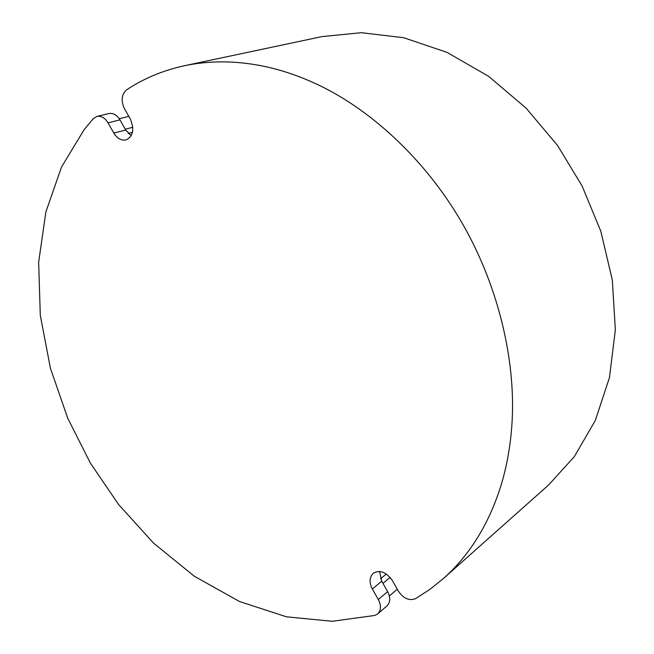 <?xml version="1.0" encoding="UTF-8"?>
<svg xmlns="http://www.w3.org/2000/svg" width="654" height="654" viewBox="0 0 654 654"><rect width="100%" height="100%" fill="white"/><g stroke="black" fill="none" stroke-linecap="round" stroke-linejoin="round"><path stroke-width="0.98" d="M93.285 118.644L84.145 129.639L61.525 167.007L45.894 211.88L38.643 262.262L40.303 315.392L50.423 368.276L67.722 418.192L90.391 463.106L118.587 504.52L153.584 543.172L194.5 576.37L239.593 601.549L286.436 616.804L332.322 621.3L374.775 615.447L377.693 613.918C381.143 610.337 381.347 605.547 378.323 599.538L372.347 588.992C369.06 582.6 369.379 577.351 373.279 573.239C379.778 569.601 386.122 571.997 392.302 580.433L398.36 591.102C403.485 598.574 409.249 601.075 415.658 598.598L429.907 589.368L443.486 578.471C469.874 554.944 489.127 523.699 501.226 484.753C506.736 466.474 510.259 447.017 511.78 426.383C516.398 366.036 500.449 289.616 462.223 223.259C423.947 156.927 367.213 107.011 314.721 83.238C296.802 75.055 278.956 69.226 261.191 65.743C234.451 60.593 208.871 60.585 184.461 65.727C163.001 70.419 143.716 78.464 126.598 89.851C121.505 94.438 120.81 100.749 124.513 108.785L130.391 119.142C134.56 129.492 133.114 136.424 126.05 139.956C121.088 140.667 117.017 138.378 113.829 133.064L108.024 122.829C104.926 117.843 101.239 115.701 96.972 116.396L93.285 118.644M184.461 65.727L322.144 36.575L361.4 32.7L403.755 37.728L447.009 52.377L488.587 76.314L526.037 108.073L557.47 145.36L582.06 185.9L600.781 231.148L612.332 280.026L615.357 329.861L609.454 377.62L595.271 420.547L574.326 456.647L548.649 484.941L443.486 578.471M379.582 571.424L381.732 581.185L387.65 591.625C390.642 597.568 390.43 602.326 386.988 605.89L377.693 613.918M96.972 116.396L108.973 113.534C113.232 112.831 116.894 114.949 119.968 119.878L125.715 130.015L131.209 135.754M387.65 591.625L378.323 599.538M381.732 581.185L372.347 588.992M380.571 578.765L386.375 573.959M390.16 577.376L382.974 583.384M125.715 130.015L113.829 133.064M108.024 122.829L119.968 119.878M125.266 129.214L132.876 127.268M128.266 133.449L132.517 132.337M389.383 595.974L397.289 589.213M128.822 116.387L119.257 118.734"/></g></svg>
